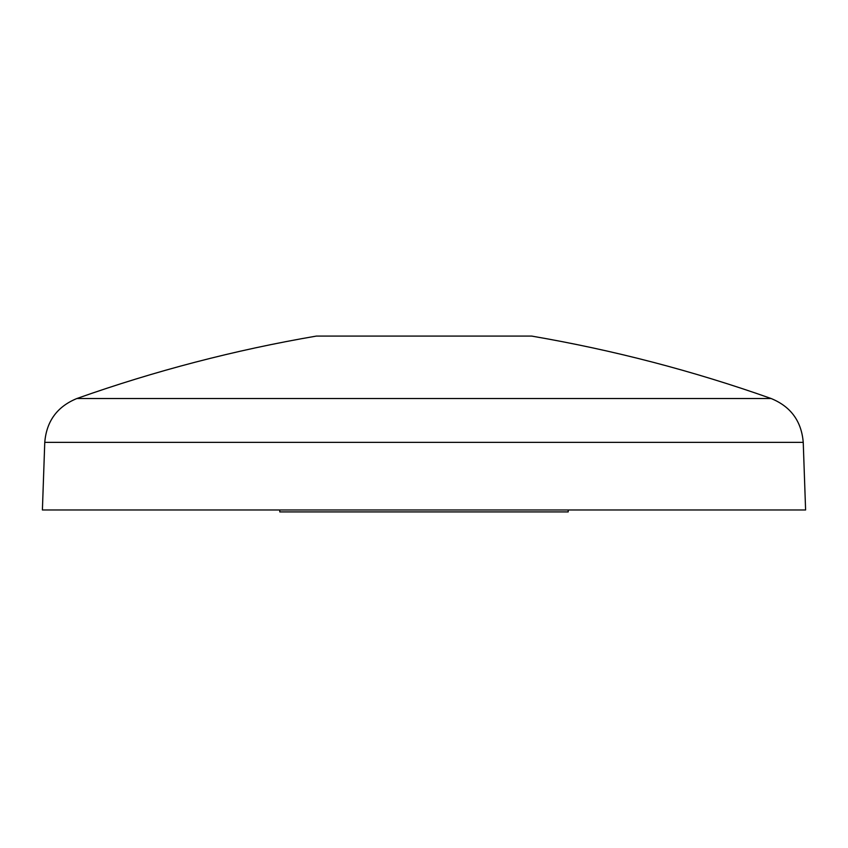 <?xml version="1.0" encoding="UTF-8"?>
<svg xmlns="http://www.w3.org/2000/svg" width="848" height="848" viewBox="0 0 848 848"><rect width="100%" height="100%" fill="white"/><g stroke="black" fill="none" stroke-linecap="round" stroke-linejoin="round"><path stroke-width="1.27" d="M568.255 509.977L568.192 511.916L279.808 511.916L279.745 509.977M805.6 509.977L42.4 509.977L44.764 442.359L803.236 442.359L805.6 509.977M76.903 398.507L771.097 398.507C693.07 370.873 613.252 350.065 531.664 336.084L316.336 336.084C234.748 350.065 154.93 370.873 76.903 398.507C57.229 406.552 46.513 421.17 44.764 442.359M771.097 398.507C790.771 406.552 801.487 421.17 803.236 442.359"/></g></svg>
